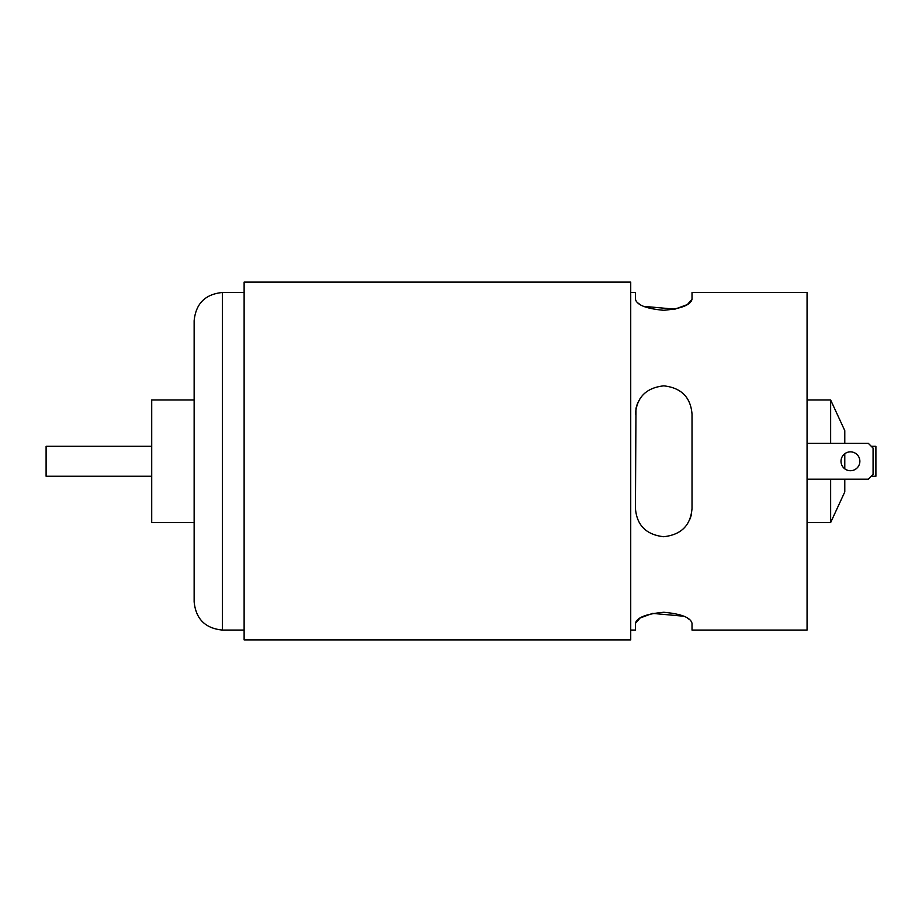 <?xml version="1.0" encoding="UTF-8"?>
<svg xmlns="http://www.w3.org/2000/svg" width="922" height="922" viewBox="0 0 922 922"><rect width="100%" height="100%" fill="white"/><g stroke="black" fill="none" stroke-linecap="round" stroke-linejoin="round"><path stroke-width="1.38" d="M691.488 621.659L692.019 623.353C690.67 617.567 681.266 613.868 663.794 612.277C646.264 613.845 636.814 617.533 635.442 623.353L640.064 618.017L652.592 613.395L683.974 616.242M871.302 476.248L875.9 476.248L875.9 446.306L871.302 446.306M844.783 468.825L844.783 453.739M844.783 443.367L844.783 430.632L830.641 399.987L830.641 443.367M807.061 522.567L830.641 522.567L844.783 491.922L844.783 479.198M830.641 522.567L830.641 479.198M692.019 623.353L692.019 630.072L807.061 630.072L807.061 292.493L692.019 292.493L692.019 299.212L687.409 304.537L674.881 309.17L643.498 306.323M151.715 476.248L46.1 476.248L46.1 446.306L151.715 446.306M807.061 479.198L868.351 479.198L873.076 474.484L873.076 448.08L868.351 443.367L807.061 443.367M859.869 461.277A9.427 9.427 0 0 1 845.728 469.448A9.427 9.427 0 0 1 845.728 453.117A9.427 9.427 0 0 1 859.869 461.277M635.442 414.128C636.814 397.198 646.264 387.759 663.794 385.845C681.266 387.816 690.67 397.255 692.019 414.128L692.019 508.425C690.659 525.367 681.208 534.795 663.679 536.719C646.207 534.737 636.802 525.31 635.442 508.425L635.973 408.677M635.984 408.63A28.294 28.294 0 0 1 637.551 403.433L640.052 398.65M635.984 300.906L635.442 299.212C636.802 304.998 646.207 308.686 663.679 310.288C681.208 308.709 690.659 305.021 692.019 299.212M635.442 299.212L635.442 292.493L630.729 292.493M640.075 304.548L637.54 302.704M689.921 519.121A28.294 28.294 0 0 0 691.488 513.923M687.397 618.017L689.933 619.849M630.729 630.072L635.442 630.072L635.442 623.353M630.729 639.88L630.729 282.12L244.123 282.12L244.123 639.88L630.729 639.88M222.433 292.493L222.433 630.072C205.249 628.389 195.821 618.962 194.139 601.778L194.139 320.775C195.821 303.592 205.249 294.164 222.433 292.493L244.123 292.493M194.139 522.567L151.715 522.567L151.715 399.987L194.139 399.987M807.061 399.987L830.641 399.987M222.433 630.072L244.123 630.072"/></g></svg>
